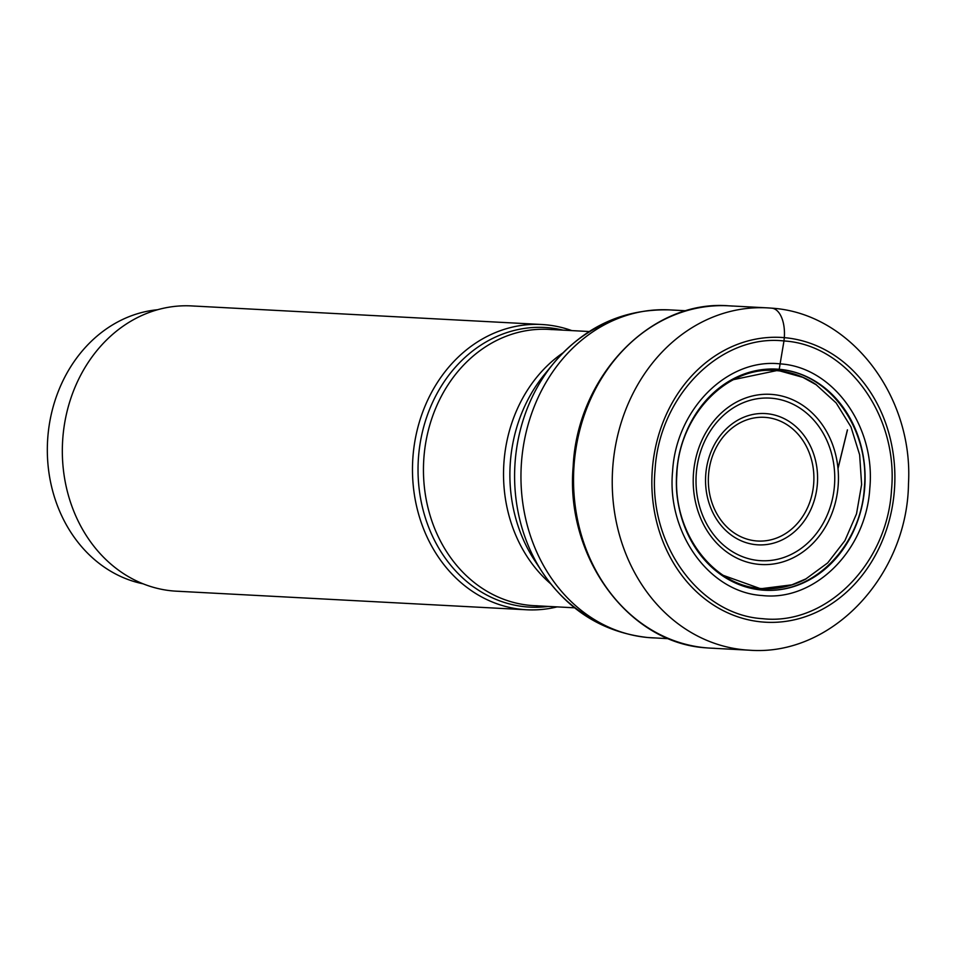 <?xml version="1.0" encoding="UTF-8"?>
<svg xmlns="http://www.w3.org/2000/svg" width="956" height="956" viewBox="0 0 956 956"><rect width="100%" height="100%" fill="white"/><g stroke="black" fill="none" stroke-linecap="round" stroke-linejoin="round"><path stroke-width="1.43" d="M731.794 379.998L777.013 370.546L779.236 369.243L780.12 363.877C832.939 366.985 875.792 426.376 869.817 488.193C866.267 550.214 814.894 601.515 762.291 595.54C709.46 592.445 666.607 533.042 672.594 471.236C676.131 409.204 727.516 357.914 780.108 363.877L783.98 340.957C847.303 344.674 898.676 415.884 891.506 489.986C887.264 564.339 825.661 625.833 762.601 618.687C699.278 614.971 647.905 543.761 655.075 469.659C659.317 395.306 720.92 333.811 783.98 340.957L784.302 337.647A142.611 121.46 93 0 0 652.327 469.42A142.611 121.46 93 0 0 762.422 621.998A142.611 121.46 93 0 0 894.398 490.237A142.611 121.46 93 0 0 784.302 337.647A28.788 15.081 -85.1 0 0 771.444 308.143A171.399 145.993 -87 0 0 767.381 307.868L771.707 308.167C850.936 313.198 913.53 396.537 908.487 483.617C907.459 574.974 832.246 656.664 749.217 650.188A171.399 145.993 -87 0 1 745.142 649.901A171.399 145.993 -87 0 1 612.653 468.906A171.399 145.993 -87 0 1 767.381 307.868L728.663 305.812A171.399 145.993 93 0 0 573.947 466.851A171.399 145.993 93 0 0 706.436 647.857A171.399 145.993 93 0 0 710.499 648.132A171.399 145.993 93 0 0 714.574 648.288M762.231 590.079A110.729 94.309 93 0 0 864.702 487.763A110.729 94.309 93 0 0 779.224 369.291A110.729 94.309 -87 0 0 676.752 471.607A110.729 94.309 -87 0 0 762.231 590.079M762.135 589.78C711.933 586.829 671.196 530.377 676.884 471.619C680.254 412.669 729.081 363.913 779.08 369.578M762.147 589.768C812.134 595.445 860.974 546.689 864.343 487.739C870.02 428.993 829.294 372.541 779.092 369.59M761.311 588.669L791.867 584.833L805.956 578.858L827.681 562.917L844.913 540.63L856.516 513.838L861.619 484.513L859.635 454.805L850.971 426.926L836.165 402.954L816.245 384.802L802.873 377.357L779.367 370.797M760.223 588.597L721.577 574.759M157.597 309.732A138.333 117.827 93 0 0 47.8 437.466A138.333 117.827 93 0 0 143.053 583.805M557.121 606.881A142.838 121.663 -87 0 1 526.625 609.773A142.838 121.663 -87 0 1 523.243 609.534A142.838 121.663 -87 0 1 412.825 458.701A142.838 121.663 -87 0 1 541.765 324.502A142.838 121.663 -87 0 1 545.159 324.741A142.838 121.663 -87 0 1 571.772 330.597M195 306.159A142.838 121.663 93 0 0 191.606 305.92A142.838 121.663 93 0 0 62.678 440.119A142.838 121.663 93 0 0 173.084 590.963A142.838 121.663 93 0 0 176.478 591.19A142.838 121.663 93 0 0 179.871 591.322M732.738 306.099A171.399 145.993 93 0 0 728.663 305.812C651.024 299.491 577.364 376.067 573.182 466.181C565.044 556.476 628.247 643.364 706.388 647.845L707.237 647.917M548.445 606.427A140.018 119.261 -87 0 1 526.613 606.905A140.018 119.261 -87 0 1 526.493 606.893A140.018 119.261 -87 0 1 418.513 457.016A140.018 119.261 -87 0 1 548.099 327.705A140.018 119.261 -87 0 1 548.218 327.717A140.018 119.261 -87 0 1 563.108 330.143M551.947 329.605A138.333 117.827 93 0 0 548.66 329.378A138.333 117.827 93 0 0 423.795 459.274A138.333 117.827 93 0 0 530.604 605.423A138.333 117.827 93 0 0 530.723 605.435A138.333 117.827 93 0 0 533.998 605.662A138.333 117.827 93 0 0 537.296 605.781M550.775 583.865A138.333 117.827 -87 0 1 563.036 352.812M673.359 310.138A164.205 139.863 93 0 0 669.582 309.887C623.24 308.752 584.486 326.677 553.321 363.65L544.43 374.513A142.552 121.412 93 0 0 544.394 374.561L544.394 374.561A142.552 121.412 93 0 0 534.535 560.276L534.535 560.276A142.552 121.412 93 0 0 534.571 560.324L542.255 572.07A159.987 136.266 -87 0 1 553.321 363.65L553.321 363.65A159.987 136.266 -87 0 1 614.23 320.057M756.363 540.929A61.937 52.759 -87 0 1 708.551 474.654A61.937 52.759 -87 0 1 765.875 417.425A61.937 52.759 -87 0 1 813.687 483.7A61.937 52.759 -87 0 1 756.363 540.929M756.519 544.741A65.737 55.998 -87 0 1 756.411 544.729A65.737 55.998 -87 0 1 705.767 474.331A65.737 55.998 -87 0 1 766.604 413.661A65.737 55.998 -87 0 1 766.712 413.673A65.737 55.998 -87 0 1 817.356 484.059A65.737 55.998 -87 0 1 756.519 544.741M759.327 560.586A81.415 69.346 93 0 0 834.492 485.242A81.415 69.346 93 0 0 771.635 398.234A81.415 69.346 93 0 0 771.444 398.222A81.415 69.346 93 0 0 696.279 473.567A81.415 69.346 93 0 0 759.136 560.575A81.415 69.346 93 0 0 759.327 560.586M772.364 394.47A85.227 72.584 93 0 0 693.494 473.208A85.227 72.584 93 0 0 759.291 564.387A85.227 72.584 93 0 0 838.161 485.648A85.227 72.584 93 0 0 772.364 394.47M686.241 310.772L669.582 309.887A164.205 139.863 93 0 0 521.355 464.162A164.205 139.863 93 0 0 648.288 637.556A164.205 139.863 93 0 0 648.407 637.568A164.205 139.863 93 0 0 652.183 637.831A164.205 139.863 93 0 0 656.079 637.975M598.217 621.854A159.987 136.266 -87 0 1 542.255 572.07C568.282 610.717 603.499 632.537 647.881 637.533L668.83 638.716M710.499 648.132L749.217 650.188M805.992 578.954C791.508 586.59 776.451 589.768 760.821 588.49C712.889 585.849 672.785 532.396 676.812 475.144C678.437 415.215 727.695 364.726 777.503 370.713C791.341 371.944 804.271 376.616 816.293 384.706M837.994 468.38L847.41 429.841M847.458 429.973L838.006 468.607M191.606 305.92L541.765 324.502M176.478 591.19L526.625 609.773M548.66 329.378L589.231 331.529M533.998 605.662L574.568 607.813"/></g></svg>
